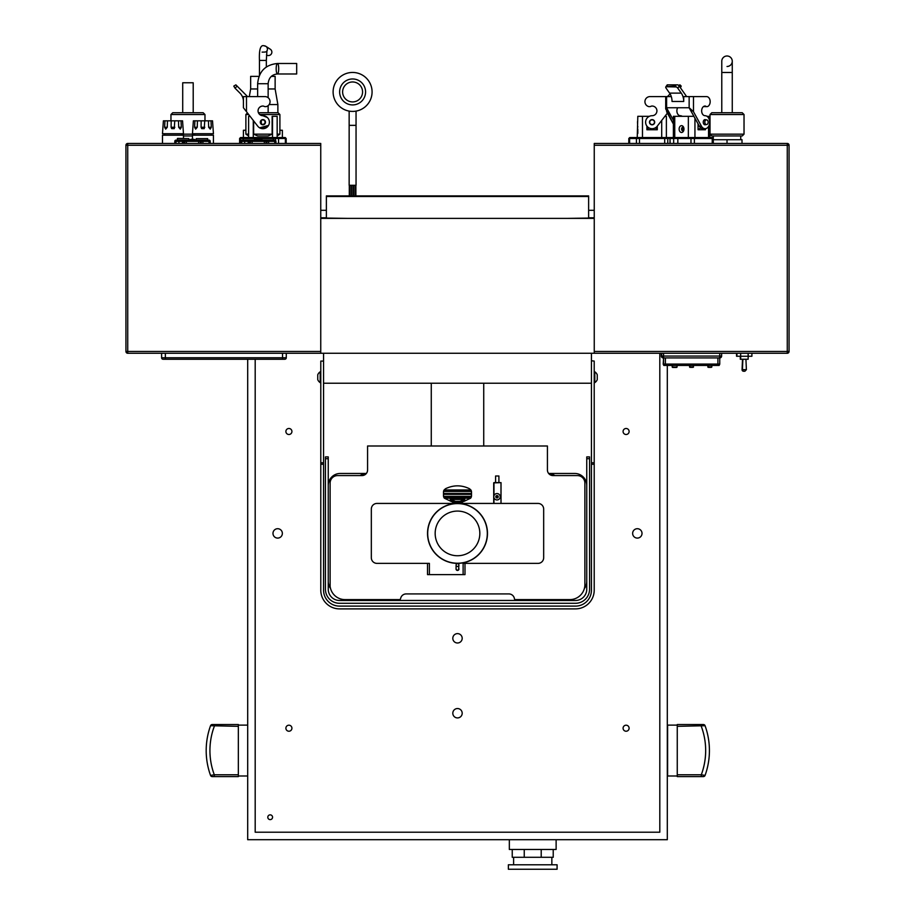 <?xml version="1.0" encoding="UTF-8"?>
<svg xmlns="http://www.w3.org/2000/svg" width="915" height="915" viewBox="0 0 915 915"><rect width="100%" height="100%" fill="white"/><g stroke="black" fill="none" stroke-linecap="round" stroke-linejoin="round"><path stroke-width="1.37" d="M556.126 839.707L556.126 849.463L509.335 849.463L509.335 839.707M553.22 849.463L553.22 857.286L524.249 857.286L524.249 849.463M524.249 857.286L512.24 857.286L512.24 849.463M541.211 857.286L541.211 849.463M532.724 864.789L508.374 864.789L508.374 869.25L557.086 869.25L557.086 864.789L532.724 864.789M575.512 603.282L339.488 603.282A14.045 14.045 0 0 1 325.431 589.237L325.431 458.69L328.245 458.69L328.245 589.237A11.243 11.243 0 0 0 339.488 600.469L575.512 600.469A11.243 11.243 0 0 0 586.755 589.237L586.755 458.69L589.569 458.69L589.569 589.237A14.045 14.045 0 0 1 575.512 603.282M589.569 458.69L589.569 456.894L586.755 456.894L586.755 458.69M328.245 458.69L328.245 456.894L325.431 456.894L325.431 458.69M718.801 365.428L711.813 365.428L719.156 365.428L711.813 365.428L719.156 365.428L719.75 364.079L663.203 364.079L663.558 357.925L663.558 364.079A0.595 0.595 0 0 0 664.153 364.673L719.156 364.673A0.595 0.595 0 0 0 719.75 364.079L719.75 357.925A1.876 1.876 0 0 0 721.626 356.061A1.876 1.876 0 0 1 719.75 357.925L717.898 357.925L717.898 364.673M661.682 353.259L661.682 356.061A1.876 1.876 0 0 0 663.558 357.925L717.898 357.925M719.75 353.259L719.75 357.925M663.558 357.925L663.558 356.061L721.626 356.061L721.626 353.259M663.203 357.891L663.203 357.925A1.876 1.876 0 0 1 661.328 356.061L663.558 356.061L663.558 353.259M663.203 364.079A0.595 0.595 0 0 0 663.558 364.628A0.595 0.595 0 0 1 663.203 364.079L663.798 365.428L672.548 365.428L672.468 367.407L676.402 367.407M661.328 353.259L661.328 356.061M594.247 353.259L787.266 353.259A1.796 1.796 0 0 0 789.062 351.452L789.062 145.245A1.796 1.796 0 0 0 787.266 143.449L594.247 143.449L594.247 353.259L127.734 353.259A1.796 1.796 0 0 1 125.938 351.452L125.938 145.245L125.938 351.452L127.734 351.452L127.734 145.245L320.753 145.245L320.753 143.449L127.734 143.449A1.796 1.796 0 0 0 125.938 145.245L127.734 145.245L127.734 143.449M743.929 371.238L743.929 371.238A1.498 1.498 0 0 1 742.431 369.671A1.498 1.498 0 0 0 743.929 371.238L744.89 371.238L743.929 371.238M743.563 371.238L744.524 371.238L743.563 371.238A1.498 1.498 0 0 1 742.065 369.671L742.523 359.252M736.552 353.259L736.552 356.255L740.658 356.255L740.658 359.252L748.15 359.252L748.15 356.255L751.901 356.255L751.901 353.259M740.304 356.255L740.304 359.252M736.918 353.259L736.918 356.255M740.658 353.259L740.658 356.255L748.15 356.255L748.15 353.259M727.025 66.486A5.25 5.25 0 0 0 732.263 61.236A5.25 5.25 0 0 0 727.025 55.987A5.25 5.25 0 0 0 721.775 61.236A5.25 5.25 0 0 1 727.025 55.987A5.25 5.25 0 0 1 732.263 61.236A5.25 5.25 0 0 1 727.025 66.486M742.237 112.728L711.813 112.728L710.017 114.524L744.032 114.524L742.237 112.728M711.813 135.958L742.237 135.958L744.032 134.162L710.017 134.162L711.813 135.958M710.017 134.162L710.017 114.524M742.008 143.449L742.008 139.709L713.277 139.709L713.311 135.958M727.025 139.709L727.025 143.449M712.247 137.547L709.903 137.547L709.914 116.308L708.542 116.308L708.542 117.944M671.713 137.547L677.237 137.547M637.515 123.205L637.515 121.592M637.812 133.418L637.812 129.175M637.812 126.522L637.515 128.512L637.515 126.476M654.454 122.21A2.356 2.356 0 0 0 651.194 120.025A2.356 2.356 0 0 0 650.428 123.88A2.356 2.356 0 0 0 654.454 122.21M651.011 119.854L653.173 119.854M649.387 128.111L648.552 127.654M646.905 126.11L646.905 129.758L657.29 129.758L657.29 126.11M648.552 128.111L646.905 129.758M655.632 127.654L654.808 128.111M655.632 128.111L657.29 129.758M664.908 116.308L666.372 116.308L666.372 137.547L666.955 137.547L630.424 137.547A0.949 0.812 -90 0 0 629.612 138.497L677.832 138.497L677.832 143.449M670.135 143.449L670.009 138.497L670.947 137.547L666.955 137.547A0.949 0.812 -90 0 1 667.767 138.497L667.767 143.449M637.812 137.547L642.479 137.547L642.479 116.308L637.812 116.308L637.24 137.547A0.949 0.812 -90 0 0 636.417 138.497L636.417 143.449M667.39 113.128L657.222 126.201A6.497 6.497 0 0 1 646.264 125.058A6.497 6.497 0 0 1 652.098 115.713A6.497 6.497 0 0 0 649.387 116.308L642.479 116.308M677.798 137.547L693.742 137.547L670.958 137.547L670.009 138.497L669.997 143.449L670.009 138.497L670.935 137.547M708.164 122.21A2.356 1.67 90 0 0 706.494 119.854A2.356 1.67 90 0 0 704.95 121.306A2.356 1.67 90 0 0 705.316 123.88A2.356 1.67 90 0 0 706.494 124.566A2.356 1.67 90 0 0 708.164 122.21M701.073 128.111L700.41 127.574M698.065 123.834L698.065 129.758L705.408 129.758L705.408 128.683M700.41 128.111L698.065 129.758M683.482 130.445A1.773 1.247 90 0 1 683.482 127.665M682.716 130.822A1.773 1.247 90 0 1 682.716 127.288M681.549 132.481A3.42 2.425 -90 0 0 683.642 127.345A3.42 2.425 -90 0 0 679.456 127.345A3.42 2.425 -90 0 0 681.549 132.481M712.236 143.449L712.236 138.497A0.949 0.663 -90 0 0 711.573 137.547L693.742 137.547A0.949 0.663 -90 0 1 694.405 138.497L713.162 138.497M701.45 126.201A6.497 4.586 90 0 0 705.076 128.706L702.995 128.706A6.497 4.586 -90 0 1 699.369 126.201L701.45 126.201L693.479 111.699L689.224 107.753L693.913 116.308L673.383 116.308L673.383 137.547L673.371 123.983L665.708 108.908L666.532 107.753L673.383 120.22M705.076 128.706A6.497 4.586 90 0 0 709.663 122.21A6.497 4.586 90 0 0 705.076 115.713A6.497 4.586 90 0 1 706.998 116.308L708.542 116.308M789.062 145.245L787.266 145.245L787.266 143.449M787.266 353.259L787.266 351.452L789.062 351.452M672.193 365.428L664.153 365.428L672.193 365.428L672.193 367.098M707.707 365.428L677.043 365.428L707.707 365.428L707.97 367.281A14.983 14.983 0 0 0 709.754 367.373M674.618 367.464A29.978 29.978 0 0 1 672.468 367.407L676.768 367.407L672.548 367.098L677.043 367.098L677.043 365.428L708.061 365.428L677.043 365.428L708.061 365.428L708.336 367.281L711.813 366.984L708.061 366.984M691.477 367.373A14.983 14.983 0 0 1 689.693 367.281L689.418 365.428M664.153 364.673A0.595 0.595 0 0 1 663.558 364.079L664.153 365.428L719.156 365.428L711.813 365.428L711.813 366.984M693.524 365.428L693.261 367.281L690.047 367.281L689.784 365.428M680.291 115.713A6.497 4.586 -90 0 1 682.213 116.308A6.497 4.586 -90 0 0 680.303 115.713A4.838 3.42 90 0 1 677.192 112.911A4.838 3.42 90 0 1 677.683 107.753A4.838 3.42 90 0 0 677.203 112.911A4.838 3.42 90 0 0 680.303 115.713M705.842 124.566A2.596 1.83 -90 0 1 705.076 124.806A2.596 1.83 -90 0 1 703.246 122.21A2.596 1.83 -90 0 1 705.076 119.613A2.596 1.83 -90 0 1 705.842 119.854M675.236 86.113L665.926 86.731L667.229 84.866L676.116 84.866L675.236 86.113L676.334 86.948A2.356 1.178 35.3 0 1 677.786 88.195L681.275 93.124L669.597 93.124A11.804 8.349 -90 0 1 672.033 101.474L683.722 101.474L683.722 96.601L706.586 96.601A5.078 3.591 90 0 1 710.154 101.13A5.078 3.591 90 0 1 707.352 106.632L704.653 106.632A2.482 1.75 -90 0 1 703.852 106.357A4.838 3.42 -90 0 0 701.725 111.767A4.838 3.42 -90 0 0 705.076 115.713A4.838 3.42 -90 0 1 701.656 110.875A4.838 3.42 -90 0 1 705.076 106.037A2.482 1.75 -90 0 1 705.911 106.334A2.482 1.75 90 0 0 706.735 106.632L707.352 106.632A5.078 3.591 90 0 0 710.143 101.13A5.078 3.591 90 0 0 706.574 96.601L693.479 96.601L693.479 111.699M665.926 86.731L676.345 86.948M689.144 96.601L689.144 107.753L666.612 107.753L666.612 96.601L671.29 96.601A11.804 8.349 -90 0 0 669.574 93.124L666.109 88.195A2.356 1.178 35.3 0 1 665.788 86.948L666.051 86.548M677.786 88.195L679.262 86.113L686.639 96.601L679.262 86.113A2.356 1.178 -144.7 0 0 677.821 84.866L676.128 84.866M683.722 101.474A11.804 8.349 90 0 0 681.275 93.124M689.144 107.753L699.369 126.201M666.612 96.601L649.97 96.601A5.078 5.078 0 0 0 648.884 106.632L649.742 106.632A2.482 2.482 -14.1 0 0 650.92 106.334A2.482 2.482 -11.6 0 1 652.098 106.037A2.482 2.482 0 0 0 650.92 106.334A2.482 2.482 -11.6 0 1 652.098 106.037A4.838 4.838 0 0 1 656.924 110.875A4.838 4.838 0 0 1 652.098 115.713A4.838 4.838 0 0 0 656.924 110.875A4.838 4.838 0 0 0 652.098 106.037M654.694 122.21A2.596 2.596 0 0 0 650.794 119.957A2.596 2.596 0 0 0 650.794 124.463A2.596 2.596 0 0 0 654.694 122.21M680.417 87.737L681.206 86.113L679.948 84.866L678.587 85.392M670.077 93.902L667.435 96.601M666.6 111.699L673.371 124.005L665.708 108.656M704.653 106.632L704.642 106.632A2.482 1.75 -90 0 1 703.852 106.369M667.756 84.866L666.886 86.113M666.097 88.195A2.356 1.178 35.3 0 1 665.777 86.948M679.262 86.113L679.262 86.113A2.356 1.178 -144.7 0 0 677.821 84.866M257.641 96.601L249.326 96.601L257.641 96.601L257.641 83.723C258.796 71.45 265.396 64.713 277.439 63.49A5.25 1.258 -90 0 0 276.181 68.728A5.25 1.258 -90 0 0 277.439 73.978A5.25 1.258 -90 0 0 278.606 70.741A5.25 1.258 -90 0 0 277.439 63.49L296.677 63.49L296.677 72.445M265.487 122.21C259.849 113.414 259.837 131.005 265.487 122.21A2.596 2.596 0 0 1 262.891 124.806A2.596 2.596 0 0 1 260.295 122.21A2.596 2.596 0 0 1 262.891 119.613A2.596 2.596 0 0 1 265.487 122.21C259.849 113.414 259.837 131.005 265.487 122.21M264.938 116.045L267.294 117.44A6.497 6.497 0 0 0 262.891 115.713L262.891 115.713A4.838 4.838 0 0 1 259.185 113.986L261.621 115.553M260.478 115.073L261.141 115.393M257.767 126.201A6.497 6.497 0 0 0 268.724 125.058A6.497 6.497 0 0 0 262.891 115.713A4.838 4.838 0 0 1 258.053 110.875A4.838 4.838 0 0 1 262.891 106.037A2.482 2.482 -165.8 0 1 264.069 106.334A2.482 2.482 -165.8 0 0 265.247 106.632L266.105 106.632A5.078 5.078 0 0 0 265.018 96.601L246.49 96.601L246.49 111.699L257.767 126.201A6.497 6.497 0 0 0 268.53 125.435L268.518 125.458M259.62 127.814L268.53 125.435M259.688 127.86L260.741 128.34L259.688 127.86M267.214 127.059L268.45 125.561M268.53 118.984L268.53 118.984A6.497 6.497 0 0 0 267.843 118.012L267.637 117.783M264.915 116.045L263.92 115.805L264.915 116.045M267.18 127.082L266.345 127.711M261.072 115.359L263.966 115.805M239.97 93.124A11.804 11.804 0 0 1 243.424 101.474A11.804 11.804 0 0 0 239.97 93.124L235.041 88.195L237.122 86.113L235.876 84.866L233.783 86.113L235.041 88.195M241.228 137.547L248.034 137.547L241.228 137.547A0.949 0.812 -90 0 0 240.405 138.497L240.405 143.449M250.081 116.308L248.617 116.308L248.617 137.547L248.034 137.547A0.949 0.812 90 0 0 247.222 138.394M273.265 138.497L285.377 138.497A0.949 0.812 -90 0 0 284.565 137.547L248.034 137.547M260.809 128.363L268.461 125.538M262.891 115.713L267.374 117.509M247.553 96.601L237.122 86.113M246.49 111.699L243.424 107.753L243.424 96.601L246.49 96.601M265.247 122.21A2.356 2.356 0 0 0 262.891 119.854A2.356 2.356 0 0 0 260.535 122.21A2.356 2.356 0 0 0 262.891 124.566A2.356 2.356 0 0 0 265.247 122.21C263.68 125.252 262.102 125.252 260.535 122.21L261.942 120.048M253.649 120.906L253.649 134.162L257.653 135.958L268.141 135.958L272.132 134.162L272.132 116.308L277.165 116.308L277.165 137.547L277.748 137.547A0.949 0.812 -90 0 1 278.56 138.497L278.56 143.449M248.617 137.547L253.272 137.547L253.272 120.425M272.132 134.162L253.649 134.162M277.165 135.958L279.899 134.162L277.165 134.162M248.617 134.162L245.883 134.162L245.883 114.524L248.686 114.524M245.883 134.162L248.617 135.958M279.899 134.162L279.899 114.524L259.711 114.524M210.21 143.449L210.21 141.345L209.02 141.345L209.02 140.155A1.178 1.178 0 0 1 210.21 141.345M187.815 141.139L187.163 141.139M209.02 140.155L175.989 140.155L175.989 141.345L209.02 141.345L209.02 143.449M191.59 140.155L195.158 139.869A2.951 2.951 0 0 0 191.624 139.869L189.851 140.155M186.397 143.449L186.397 140.155L178.94 140.155L178.94 143.449M198.612 143.449L198.612 140.155L202.924 140.155L202.924 143.449M188.49 140.155L176.458 140.155M207.671 139.926L208.551 140.155M190.366 140.155L191.624 140.155M174.799 143.449L174.799 141.345A1.178 1.178 0 0 1 175.989 140.155M182.623 140.773A1.178 1.178 0 0 1 183.652 140.155L182.474 141.345L182.474 143.449M174.799 141.345L175.989 141.345L175.989 143.449M196.222 140.155L196.222 138.623L207.671 138.623L207.671 140.155M196.222 138.623L207.671 138.623M177.338 138.623L188.787 138.623L177.579 138.394L177.338 139.926M188.787 140.155L188.787 138.623M268.141 97.676L268.141 83.723C268.747 77.752 271.846 74.504 277.439 73.978L296.677 73.978L296.677 63.49M193.202 112.728L193.202 82.762L182.714 82.762L182.714 112.728M203.176 112.728L172.752 112.728L170.956 114.524L204.971 114.524L203.176 112.728M183.469 135.958L192.459 135.958M194.701 134.162L181.216 134.162M170.956 120.826L170.956 114.524M188.787 139.709L190.091 139.709M279.899 114.524L278.103 112.728L258.419 112.728M245.883 114.524L247.462 112.945L245.883 114.524M275.93 143.449L275.93 141.345L274.752 141.345L274.752 140.155A1.178 1.178 0 0 1 275.93 141.345M254.221 140.155L242.189 140.155M274.752 140.155L241.709 140.155L241.709 141.345L274.752 141.345L274.752 143.449M273.391 139.926L274.283 140.155M256.097 140.155L260.889 139.869A2.951 2.951 0 0 0 257.344 139.869L255.582 140.155M253.547 141.139L252.895 141.139M240.531 143.449L240.531 141.345A1.178 1.178 0 0 1 241.709 140.155M252.128 143.449L252.128 140.155L249.383 140.155L248.205 141.345L248.205 143.449M244.66 143.449L244.66 140.155L249.383 140.155A1.178 1.178 0 0 0 248.354 140.773M240.531 141.345L241.709 141.345L241.709 143.449M264.332 143.449L264.332 140.155L268.655 140.155L268.655 143.449M261.953 140.155L261.953 138.623L273.391 138.623L273.391 140.155M261.953 138.623L273.391 138.623M243.07 138.623L254.519 138.623L243.31 138.394L243.07 139.926M254.519 140.155L254.519 138.623M127.734 353.259L127.734 351.452L320.753 351.452L320.753 145.245M161.6 353.259L161.6 357.754A1.498 1.498 0 0 0 163.099 359.252L284.782 359.252A1.498 1.498 0 0 0 286.281 357.754L286.281 353.259M161.6 357.754A1.498 1.498 0 0 0 163.099 359.252A1.498 1.498 0 0 1 161.6 357.754L165.352 357.754L165.352 353.259M284.782 359.252A1.498 1.498 0 0 0 286.281 357.754A1.498 1.498 0 0 1 284.782 359.252A1.498 1.498 0 0 0 286.281 357.754L165.352 357.754L165.352 359.252M213.435 143.449L213.435 135.203L192.459 135.203L192.459 139.4M211.193 135.203L211.193 133.704M193.374 120.826L212.52 120.826L213.435 133.704L192.459 133.704L193.374 120.826M197.446 120.826L197.24 127.265L195.638 129.129L194.598 127.265L194.906 120.826M204.743 120.826L204.217 128.638L201.677 128.638L201.083 127.265L201.151 120.826M210.988 120.826L211.296 127.265L210.256 129.129L208.654 127.265L208.448 120.826M183.469 138.394L183.469 135.203L162.481 135.203L162.481 143.449M181.216 135.203L181.216 133.704M163.396 120.826L182.554 120.826L183.469 133.704L162.481 133.704L163.396 120.826M167.479 120.826L167.262 127.265L165.672 129.129L164.631 127.265L164.94 120.826M174.765 120.826L174.25 128.638L171.7 128.638L171.105 127.265L171.185 120.826M181.01 120.826L181.33 127.265L180.278 129.129L178.688 127.265L178.482 120.826M266.471 54.946L266.517 54.98A3.466 3.443 33.1 0 0 271.858 52.304A3.466 3.443 33.1 0 0 270.28 49.204L265.876 46.333A3.443 3.431 -56.9 0 0 264.012 45.773M271.332 76.368L275.129 76.368L275.129 88.961L277.874 104.55L277.874 112.728M257.641 88.961L250.653 88.961L250.653 76.368L259.002 76.368M268.141 88.961L275.129 88.961M269.204 104.55L277.874 104.55M243.413 137.547L243.413 130.262L245.883 130.262M279.899 130.262L282.369 130.262L282.369 137.547M320.181 382.63L320.181 371.81A6.497 6.497 0 0 0 317.757 374.784L317.757 379.656A6.497 6.497 0 0 0 320.181 382.63L320.788 382.63M594.819 371.993L594.819 382.63A6.497 6.497 0 0 0 597.243 379.656L597.243 374.784A6.497 6.497 0 0 0 594.819 371.81L594.212 371.81M594.212 361.082L591.433 360.75L594.212 361.082L594.212 462.784L591.433 462.784L591.433 590.198A15.91 15.91 0 0 1 575.524 606.107L339.476 606.107A15.91 15.91 0 0 1 323.567 590.198L323.567 462.784L320.788 462.784L320.788 464.26L323.567 464.26M591.433 464.26L594.212 464.26L594.212 462.784M594.212 464.26L594.212 590.175A18.723 18.723 0 0 1 575.501 608.887L339.499 608.887A18.723 18.723 0 0 1 320.788 590.175L320.788 464.26M320.788 462.784L320.788 361.082L323.567 361.082L323.567 462.784M323.567 361.082L320.788 361.082M591.433 462.784L591.433 361.082M367.578 445.994L547.422 445.994L547.422 469.978A5.604 5.604 0 0 0 553.026 475.583L577.388 475.583A7.492 7.492 0 0 1 584.879 483.074L584.879 584.616A14.983 14.983 0 0 1 569.896 599.6L514.676 599.6L514.322 598.17A5.604 5.604 0 0 0 508.889 593.927L406.146 593.927A5.604 5.604 0 0 0 400.839 597.724L400.198 599.6L345.012 599.6A14.983 14.983 0 0 1 330.121 586.263L330.121 483.074A7.492 7.492 0 0 1 337.612 475.583L361.974 475.583A5.604 5.604 0 0 0 367.578 469.978L367.578 445.994M497.543 495.827L498.08 496.765L496.479 497.691L495.941 496.765L497.543 495.827M497.005 497.966A1.212 1.212 0 0 1 495.964 496.159A1.212 1.212 0 0 1 498.057 496.159A1.212 1.212 0 0 1 497.005 497.966M499.601 494.889A3.191 3.191 0 0 0 495.278 494.077A3.191 3.191 0 0 0 494.249 498.355A3.191 3.191 0 0 0 498.458 499.601A3.191 3.191 0 0 0 499.601 494.889M493.711 503.433L493.711 482.834L495.598 482.605L495.598 475.994L498.904 475.994L498.904 482.605L501.02 482.605L501.02 503.433M493.974 503.433L493.974 497.76A3.191 3.191 0 0 0 498.458 499.601A3.191 3.191 0 0 0 499.087 494.34A3.191 3.191 0 0 0 493.974 495.758L493.974 482.88L500.985 482.64L493.94 482.605M495.598 482.605L498.904 482.605M500.985 482.88L500.985 503.433M594.247 218.376L320.753 218.376L320.753 353.259M667.31 365.428L667.31 839.707L247.691 839.707L247.691 359.252M462.189 638.304A4.689 4.689 0 0 1 455.155 642.364A4.689 4.689 0 0 1 455.155 634.244A4.689 4.689 0 0 1 462.189 638.304M462.189 713.231A4.689 4.689 0 0 1 455.155 717.291A4.689 4.689 0 0 1 455.155 709.171A4.689 4.689 0 0 1 462.189 713.231M642.021 533.399A4.689 4.689 0 0 1 634.987 537.46A4.689 4.689 0 0 1 634.987 529.339A4.689 4.689 0 0 1 642.021 533.399M282.358 533.399A4.689 4.689 0 0 1 275.324 537.46A4.689 4.689 0 0 1 275.324 529.339A4.689 4.689 0 0 1 282.358 533.399M291.919 431.491A3.008 3.008 0 0 1 287.401 434.099A3.008 3.008 0 0 1 287.401 428.883A3.008 3.008 0 0 1 291.919 431.491M255.194 359.252L255.194 832.215L659.807 832.215L659.807 353.259M594.247 217.793L588.631 217.793M326.369 217.793L320.753 217.793M291.919 728.214A3.008 3.008 0 0 1 287.401 730.822A3.008 3.008 0 0 1 287.401 725.606A3.008 3.008 0 0 1 291.919 728.214M267.798 817.232A2.379 2.379 0 0 0 271.366 819.302A2.379 2.379 0 0 0 271.366 815.174A2.379 2.379 0 0 0 267.798 817.232M629.108 431.491A3.008 3.008 0 0 1 624.59 434.099A3.008 3.008 0 0 1 624.59 428.883A3.008 3.008 0 0 1 629.108 431.491M629.108 728.214A3.008 3.008 0 0 1 624.59 730.822A3.008 3.008 0 0 1 624.59 725.606A3.008 3.008 0 0 1 629.108 728.214M320.753 210.301L326.369 210.301M588.631 210.301L594.247 210.301M457.5 563.674A1.407 1.395 -0 0 0 456.093 565.081A1.407 1.395 -0 0 0 457.5 566.476A1.407 1.395 -0 0 0 458.907 565.081A1.407 1.395 -0 0 0 457.5 563.674M458.907 565.081L458.598 569.885L456.894 570.274L456.093 569.004A1.441 1.441 0 0 1 456.093 568.707M238.346 774.788L238.346 776.595L212.234 776.595L214.304 776.595L214.304 774.788L238.346 774.788L238.346 726.327L210.542 725.721A1.796 1.796 0 0 1 212.234 724.531L238.346 724.531L238.346 726.327M212.234 776.595A1.796 1.796 0 0 1 210.542 775.405A1.796 1.796 0 0 0 212.234 776.595A1.796 1.796 0 0 1 210.542 775.405A73.051 73.051 0 0 1 210.542 725.721A73.051 73.051 0 0 0 210.542 775.405A1.796 1.796 0 0 0 212.234 776.595A1.796 1.796 0 0 1 210.542 775.405A1.796 1.796 0 0 0 212.234 776.595A1.796 1.796 0 0 1 210.542 775.405L214.304 774.788A69.3 69.3 0 0 1 214.304 726.327L214.304 724.531M238.346 775.989L247.691 775.989M238.346 725.126L247.691 725.126M210.542 725.721A1.796 1.796 0 0 1 212.234 724.531A1.796 1.796 0 0 0 210.542 725.721M701.29 776.595L677.26 776.595L677.26 774.788L701.29 774.788L701.29 776.595L703.372 776.595A1.796 1.796 0 0 0 705.065 775.405A1.796 1.796 0 0 1 703.372 776.595A1.796 1.796 0 0 0 705.065 775.405L701.29 774.788A69.3 69.3 0 0 0 701.29 726.327L701.29 724.531L703.372 724.531A1.796 1.796 0 0 1 705.065 725.721A73.051 73.051 0 0 1 705.065 775.405A73.051 73.051 0 0 0 705.065 725.721L677.26 726.327L677.26 774.788M677.26 726.327L677.26 724.531L703.372 724.531A1.796 1.796 0 0 1 705.065 725.721A1.796 1.796 0 0 0 703.372 724.531A1.796 1.796 0 0 1 705.065 725.721A1.796 1.796 0 0 0 703.372 724.531M677.26 725.126L667.607 725.126L667.607 775.989L677.26 775.989M427.522 563.377L427.522 574.62L464.992 574.62L464.992 563.377M463.116 574.62L463.116 563.377L538.031 563.377A5.639 5.639 0 0 0 543.67 557.75L543.67 509.072A5.639 5.639 0 0 0 538.031 503.433L376.969 503.433A5.639 5.639 0 0 0 371.33 509.072L371.33 557.75A5.639 5.639 0 0 0 376.969 563.377L429.398 563.377L429.398 574.62M458.907 568.707A1.441 1.441 0 0 1 457.649 570.434A1.441 1.441 0 0 1 456.059 569.004L456.093 565.081M328.245 581.368A11.987 11.987 0 0 0 330.509 588.368M366.366 473.467L340.231 473.467A11.987 11.987 0 0 0 328.245 485.453M586.755 485.453A11.987 11.987 0 0 0 574.769 473.467L548.634 473.467M584.353 588.562A11.987 11.987 0 0 0 586.755 581.368M549.789 474.553A6.554 6.554 0 0 1 554.902 475.583M360.098 475.583A6.554 6.554 0 0 1 365.211 474.553M470.859 489.948L469.475 488.724C461.492 484.893 453.508 484.893 445.525 488.724L444.141 489.948L470.859 489.948A3.752 3.752 0 0 1 471.191 490.543L443.809 490.543A3.752 3.752 0 0 1 444.141 489.948M443.809 490.543A3.752 3.752 0 0 0 443.535 491.435L471.465 491.435A3.752 3.752 0 0 0 471.191 490.543M471.465 491.435A3.752 3.752 0 0 1 471.511 492.064L471.511 494.363L443.489 494.363L443.489 493.459L471.511 493.459M443.489 493.459L443.489 492.064A3.752 3.752 0 0 1 443.535 491.435M455.098 501.374L454.526 502.232L455.533 501.431L450.214 499.476L454.549 502.312L460.268 502.346M443.489 494.363L443.489 495.77A3.752 3.752 0 0 0 443.535 496.388L471.465 496.388A3.752 3.752 0 0 0 471.511 495.77L471.511 494.363M443.535 496.388A3.752 3.752 0 0 0 443.809 497.28L471.191 497.28A3.752 3.752 0 0 0 471.465 496.388M471.191 497.28A3.752 3.752 0 0 1 470.619 498.195L464.157 501.306L464.786 499.476L459.902 501.374L455.533 501.431M459.902 501.374L460.474 502.232L464.786 499.476L450.214 499.476L450.843 501.306L444.381 498.195A3.752 3.752 0 0 1 443.809 497.28M444.381 498.195L470.619 498.195M459.467 501.431L460.451 502.312L464.157 501.306M450.843 501.306L453.474 502.312M458.438 503.216L451.804 501.512M455.064 502.312L461.423 503.341L462.178 502.312L460.451 502.312M458.026 502.312L461.492 502.93M451.575 501.489A1.796 1.796 0 0 1 452.822 502.312L454.549 502.312M455.876 502.724L456.711 502.884M452.822 502.312L457.191 503.433M453.531 503.433L454.972 503.433M588.631 196.496L588.631 195.901L326.369 195.901L326.369 196.496L588.631 196.496L588.631 218.376M326.369 218.376L326.369 196.496M349.153 125.355L356.049 125.355L356.049 185.299L349.153 185.299L349.153 111.104M351.852 195.901L351.852 185.299M349.301 195.901L349.301 185.299M353.647 195.901L353.647 185.299M350.045 195.901L350.045 185.299M352.595 111.413A19.478 19.478 0 0 1 335.725 82.19A19.478 19.478 0 0 1 369.466 82.19A19.478 19.478 0 0 1 352.595 111.413M352.595 104.916A12.982 12.982 0 0 0 363.838 85.45A12.982 12.982 0 0 0 341.364 85.45A12.982 12.982 0 0 0 352.595 104.916M352.595 101.92A9.985 9.985 0 0 0 361.242 86.948A9.985 9.985 0 0 0 343.96 86.948A9.985 9.985 0 0 0 352.595 101.92M323.567 383.225L591.433 383.225M323.567 360.75L323.567 353.259M591.433 353.259L591.433 360.75M483.726 383.225L483.726 445.994M431.274 445.994L431.274 383.225M568.021 218.376L588.631 218.079M326.369 218.079L347.014 218.376M487.26 535.298L487.26 535.298A29.818 29.818 0 0 0 458.438 503.605A29.818 29.818 0 0 0 427.682 533.411A29.818 29.818 0 0 0 457.5 563.228A29.818 29.818 0 0 0 487.318 533.411A29.818 29.818 0 0 0 457.5 503.593A29.818 29.818 0 0 0 427.682 533.411A29.818 29.818 0 0 0 457.5 563.228A29.818 29.818 0 0 0 487.318 533.411A29.818 29.818 0 0 0 457.5 503.593A29.818 29.818 0 0 0 427.682 533.411A29.818 29.818 0 0 0 456.482 563.217A29.818 29.818 0 0 0 487.249 535.447L487.249 535.447M487.478 533.411A29.978 29.978 0 0 0 442.517 507.448A29.978 29.978 0 0 0 442.517 559.362A29.978 29.978 0 0 0 487.478 533.411M665.411 357.925L665.411 364.673M745.931 359.252L746.388 369.671L742.431 369.671L742.877 359.252M732.263 112.728L732.263 72.479L721.775 72.479L721.775 61.236M661.705 120.425L661.705 137.547M664.702 137.547L664.702 143.449M639.482 137.547L639.482 143.449M628.811 143.449L628.811 138.497L629.612 138.497L629.612 143.449M688.343 116.308L688.343 137.547M674.744 116.308L674.744 137.547M708.542 126.476L708.542 137.547M694.943 137.547L694.943 118.149M674.572 137.547A0.949 0.915 -90 0 0 673.657 138.497L673.657 143.449M694.405 143.449L694.405 138.497L690.985 138.497L690.985 143.449M678.072 137.547L677.832 138.497L690.985 138.497L691.237 137.547M670.135 138.497A0.949 0.915 -90 0 1 671.038 137.547M594.247 145.245L787.266 145.245L787.266 351.452L594.247 351.452M674.801 367.407L676.768 367.407L674.801 367.407M693.524 366.984L689.784 366.984M705.911 106.334L703.898 106.334M275.495 137.547L275.495 140.43M254.381 138.497L262.079 138.497M272.51 116.308L272.51 137.547M239.616 143.449L239.616 138.497L240.554 137.547L239.616 138.497L243.207 138.497M285.377 143.449L285.377 138.497L286.166 138.497L285.228 137.547L286.166 138.497L286.166 143.449M250.287 138.394L250.287 137.547M200.419 140.155A1.178 0.835 90 0 1 201.254 141.345L201.254 143.449M199.436 140.155A1.178 0.835 90 0 1 200.271 141.345L200.271 143.449M185.562 140.155A1.178 0.835 90 0 0 184.739 141.345L184.739 143.449M184.59 140.155A1.178 0.835 90 0 0 183.755 141.345L183.755 143.449M268.141 83.723L257.641 83.723C258.796 71.45 265.396 64.713 277.439 63.49M266.151 140.155A1.178 0.835 90 0 1 266.986 141.345L266.986 143.449M265.167 140.155A1.178 0.835 90 0 1 266.002 141.345L266.002 143.449M251.293 140.155A1.178 0.835 90 0 0 250.458 141.345L250.458 143.449M250.321 140.155A1.178 0.835 90 0 0 249.486 141.345L249.486 143.449M282.541 353.259L282.541 359.252M197.24 127.265L194.598 127.265M204.811 127.265L201.083 127.265M211.296 127.265L208.654 127.265M167.262 127.265L164.631 127.265M174.845 127.265L171.105 127.265M181.33 127.265L178.688 127.265M266.334 66.967L266.334 60.436L259.448 60.436C259.002 49.662 260.5 44.766 263.932 45.75L265.876 46.333A3.443 3.431 -56.9 0 1 266.837 51.137M266.334 60.436L266.928 50.691C267.34 51.732 265.739 52.201 262.113 52.109A3.443 3.431 -56.9 0 0 262.205 52.166M493.711 482.834L493.745 503.433M479.826 533.411A22.326 22.326 0 0 1 446.337 552.751A22.326 22.326 0 0 1 446.337 514.07A22.326 22.326 0 0 1 479.826 533.411M551.848 864.789L551.848 857.286M513.612 864.789L513.612 857.286M746.388 369.671L744.89 371.238L746.388 369.671M732.263 72.479L732.263 61.236M721.775 112.728L721.775 72.479M744.032 134.162L744.032 114.524M740.738 139.709L740.738 135.958M713.277 138.497L713.277 143.449L713.277 138.497L712.339 137.547L713.277 138.497M628.811 138.497L629.76 137.547L628.811 138.497M706.494 119.854L704.31 119.854M706.494 124.566L704.31 124.566M709.903 137.547L709.903 116.308M677.043 367.098L676.768 367.407A29.978 29.978 0 0 1 672.834 367.407M690.047 367.281A14.983 14.983 0 0 0 693.261 367.281M708.336 367.281A14.983 14.983 0 0 0 711.55 367.281M665.708 108.908L665.708 96.601L665.697 108.908M667.229 84.866L665.914 86.731M192.505 139.412A2.951 2.951 0 0 0 189.851 139.869M204.971 120.826L204.971 114.524M268.141 112.728L268.141 105.683M258.236 139.412A2.951 2.951 0 0 0 255.582 139.869M194.701 135.203L194.701 133.704M164.734 135.203L164.734 133.704M259.448 75.293L259.448 60.436M250.653 88.961L249.303 96.601M320.788 371.81L320.181 371.81M594.212 382.63L594.819 382.63M462.178 502.312L463.31 501.5M453.577 503.193L452.822 502.552M356.049 125.355L356.049 111.104M355.889 195.901L355.889 185.299M353.35 195.901L353.35 185.299M355.146 195.901L355.146 185.299M351.543 195.901L351.543 185.299"/></g></svg>
